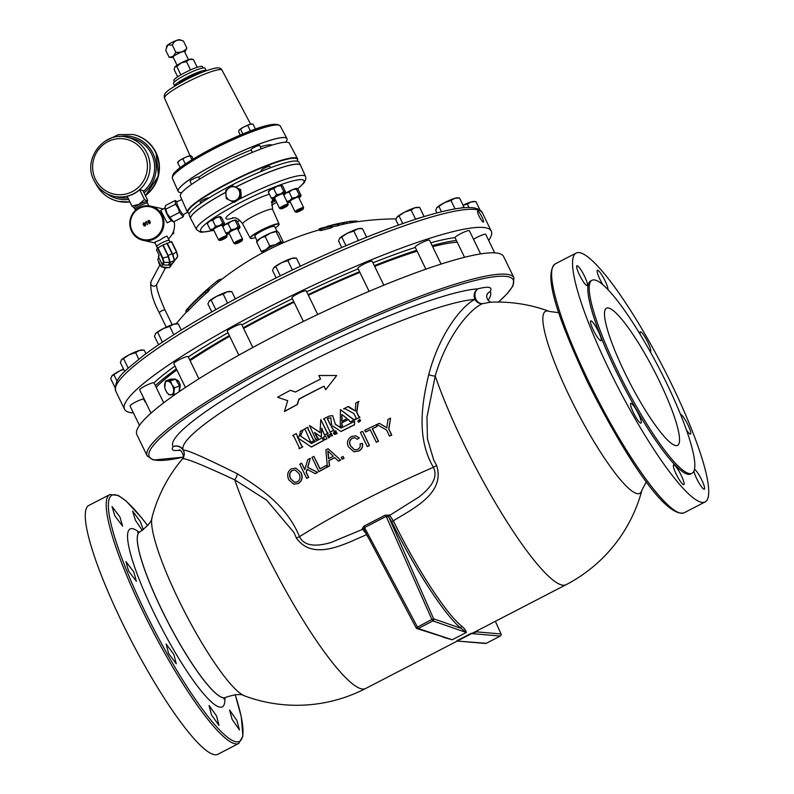 <?xml version="1.0" encoding="UTF-8"?>
<svg xmlns="http://www.w3.org/2000/svg" width="794" height="794" viewBox="0 0 794 794"><rect width="100%" height="100%" fill="white"/><g stroke="black" fill="none" stroke-linecap="round" stroke-linejoin="round"><path stroke-width="1.19" d="M598.339 331.326A11.146 1.965 -117.4 0 1 600.998 340.686A11.146 1.965 -117.4 0 1 593.406 330.244A11.146 1.965 -117.4 0 1 590.746 320.885A11.146 1.965 -117.4 0 1 598.339 331.326M638.386 413.813A11.146 1.965 -117.4 0 1 641.046 423.162A11.146 1.965 -117.4 0 1 633.453 412.721A11.146 1.965 -117.4 0 1 630.793 403.362A11.146 1.965 -117.4 0 1 638.386 413.813M681.202 475.338A11.146 1.965 -117.4 0 1 683.862 484.687A11.146 1.965 -117.4 0 1 676.27 474.246A11.146 1.965 -117.4 0 1 673.61 464.887A11.146 1.965 -117.4 0 1 681.202 475.338M694.432 469.403A11.146 1.965 -117.4 0 1 701.707 479.864A11.146 1.965 -117.4 0 1 704.367 489.223A11.146 1.965 -117.4 0 1 696.765 478.772A11.146 1.965 -117.4 0 1 693.906 471.08M680.448 414.26A11.146 1.965 -117.4 0 1 687.882 424.75A11.146 1.965 -117.4 0 1 690.542 434.1A11.146 1.965 -117.4 0 1 686.334 429.723M640.252 334.463A11.146 1.965 -117.4 0 1 640.242 331.823A11.146 1.965 -117.4 0 1 647.835 342.274A11.146 1.965 -117.4 0 1 650.494 351.623A11.146 1.965 -117.4 0 1 650.226 351.663M602.765 284.599A11.146 1.965 -117.4 0 1 600.085 279.657A11.146 1.965 -117.4 0 1 597.425 270.297A11.146 1.965 -117.4 0 1 605.018 280.748A11.146 1.965 -117.4 0 1 607.946 289.552M584.513 276.213A11.146 1.965 -117.4 0 1 587.173 285.572A11.146 1.965 -117.4 0 1 579.58 275.121A11.146 1.965 -117.4 0 1 576.92 265.772A11.146 1.965 -117.4 0 1 584.513 276.213M128.539 570.985L136.37 581.307L133.789 571.908L125.948 561.596L128.539 570.985M168.586 653.462L176.288 663.853L173.836 654.395L166.125 644.003L168.586 653.462M211.492 714.947L219.005 725.428L216.554 715.97L209.05 705.479L211.492 714.947M232.126 719.404L239.49 729.964L236.93 720.565L229.565 709.995L232.126 719.404M143.347 529.707L140.24 521.44L132.568 511.038L135.437 520.288L142.315 530.452M114.802 515.822L122.633 526.144L119.864 516.844L112.053 506.512L114.802 515.822M659.119 380.554A77.246 13.587 62.6 0 0 606.497 308.191A77.246 13.587 62.6 0 0 624.928 373.001A77.246 13.587 62.6 0 0 677.54 445.365A77.246 13.587 62.6 0 0 659.119 380.554M483.288 222.112C483.943 221.983 483.477 220.236 481.889 216.881C480.181 213.467 478.851 211.492 477.879 210.956C477.164 211.115 477.581 212.891 479.11 216.276C480.866 219.66 482.256 221.605 483.288 222.112L483.457 222.102M172.248 379.81L169.281 380.266L172.248 379.81M176.03 379.701A5.627 3.176 69.8 0 1 178.928 381.775L180.317 385.11L179.573 389.923M179.156 391.69L179.563 385.944L175.464 379.095L170.601 379.125L165.509 381.011L170.363 380.981L171.921 384.584A7.156 4.039 -110.2 0 0 167.445 381.18A7.156 4.039 69.8 0 0 164.626 384.633A7.156 4.039 -110.2 0 0 164.904 388.067A7.156 4.039 -110.2 0 0 166.293 391.492L164.745 387.889L165.509 381.011M174.472 81.851L173.826 80.522A15.93 2.273 -25.9 0 1 184.625 72.79A15.93 2.273 -25.9 0 1 202.48 66.607L203.125 67.937M174.769 86.06A17.518 2.501 -25.9 0 1 174.7 85.96A17.518 2.501 -25.9 0 1 186.58 77.455A17.518 2.501 -25.9 0 1 206.212 70.656A17.518 2.501 -25.9 0 1 206.251 70.775M174.7 85.96L173.499 83.489A17.518 2.501 -25.9 0 1 185.379 74.983A17.518 2.501 -25.9 0 1 205.011 68.185L206.212 70.656M166.442 47.005L166.839 45.893A7.156 1.022 -25.9 0 1 167.733 44.97A7.156 1.022 -25.9 0 1 174.313 41.318A7.156 1.022 -25.9 0 1 179.583 39.7L183.414 40.99C178.074 39.015 174.372 40.375 172.318 45.089L167.723 44.99L165.698 50.171L169.172 57.327L172.655 57.525A7.156 1.022 -25.9 0 1 173.241 56.314L169.172 57.327M173.271 57.476A7.156 1.022 -25.9 0 1 172.655 57.525M188.486 59.709L184.496 51.501A6.352 0.913 154.1 0 0 181.717 52.017A6.352 0.913 154.1 0 0 175.782 54.836A6.352 0.913 154.1 0 0 173.072 57.049L177.052 65.257M261.315 148.845L259.668 145.461A4.774 0.685 154.1 0 0 254.318 147.317A4.774 0.685 154.1 0 0 251.073 149.639L252.403 152.379M199.631 179.116L198.639 177.072A4.774 0.685 154.1 0 0 198.51 176.993A4.774 0.685 154.1 0 0 193.657 178.729A4.774 0.685 154.1 0 0 190.044 181.25L191.572 184.407M241.128 196.356L240.82 191.294M236.91 200.713L239.897 198.589M190.699 218.598A61.059 8.724 -25.9 0 1 190.659 218.519L189.24 215.313A60.94 8.714 -25.9 0 1 230.588 185.756A60.94 8.714 -25.9 0 1 298.872 162.085L300.519 165.182A61.059 8.724 -25.9 0 1 300.549 165.261M250.864 238.399L250.517 238.289A16.049 2.293 -25.9 0 1 250.189 238.071A16.049 2.293 -25.9 0 1 261.067 230.26A16.049 2.293 -25.9 0 1 279.061 224.047A16.049 2.293 -25.9 0 1 279.041 224.444L278.902 224.781A15.771 2.253 154.1 0 0 261.246 230.508A15.771 2.253 154.1 0 0 250.864 238.399A15.771 2.253 154.1 0 0 255.539 237.535M251.241 149.977A44.533 6.362 154.1 0 0 222.727 162.889A44.533 6.362 154.1 0 0 198.738 177.28M181.816 199.493L176.973 201.785A7.156 1.26 62.6 0 0 178.67 207.8A7.156 1.26 62.6 0 0 183.563 214.499L187.483 212.286M183.206 216.861L173.469 221.903L167.117 213.655L165.748 209.239L175.484 204.197L178.094 207.968L179.454 212.385L183.206 216.861L183.732 214.4M165.748 209.239L165.013 207.502L164.993 208.385A7.156 1.26 62.6 0 0 166.889 213.904A7.156 1.26 62.6 0 0 171.256 220.474L172.447 221.288M165.013 207.502L165.519 205.527L175.256 200.495L175.484 204.197M171.583 220.692L167.137 222.796L160.725 210.4L165.003 207.988M167.048 236.195L169.281 240.383A7.007 1.002 154.1 0 0 169.281 240.383A7.007 1.002 154.1 0 0 163.137 242.269A7.007 1.002 154.1 0 0 156.716 246.289A7.007 1.002 154.1 0 0 156.676 246.507A7.007 1.002 154.1 0 0 156.676 246.517L157.45 248.095L163.127 244.929L171.712 241.604L176.605 251.708M156.676 246.507L154.77 242.17L159.971 240.046C164.497 236.93 166.869 235.768 167.087 236.552M168.447 238.815A17.518 17.061 -77.5 0 0 174.114 221.566M163.177 209.02A17.518 17.061 -77.5 0 0 161.222 208.455L150.652 206.122A17.518 17.061 102.5 0 1 154.443 238.825A17.518 17.061 102.5 0 1 129.898 225.476A17.518 17.061 102.5 0 1 150.652 206.122M153.927 238.081A16.734 16.297 -77.5 0 0 161.321 215.611A16.734 16.297 -77.5 0 0 139.456 208.296A16.734 16.297 -77.5 0 0 132.072 230.756A16.734 16.297 -77.5 0 0 153.927 238.081M134.96 209.239L134.96 209.239A7.007 1.002 -25.9 0 1 139.714 205.835A7.007 1.002 -25.9 0 1 147.565 203.115L146.88 201.696A7.007 1.002 -25.9 0 0 139.019 204.415A7.007 1.002 -25.9 0 0 134.265 207.82L135.516 210.281M131.933 206.043L127.179 196.247A30.261 29.467 102.5 0 0 139.724 189.756L144.478 199.552L138.95 204.326L131.933 206.043L134.275 207.919M127.963 197.855A30.261 29.467 102.5 0 1 118.614 197.349L113.989 196.326A30.261 29.467 102.5 0 0 143.694 185.22A30.261 29.467 102.5 0 0 146.969 153.083A30.261 29.467 102.5 0 0 127.05 137.233L131.675 138.255A30.261 29.467 102.5 0 1 151.594 154.105A30.261 29.467 102.5 0 1 143.347 191.384M297.224 161.122A60.82 8.694 154.1 0 0 297.393 160.745A60.82 8.694 154.1 0 0 295.864 158.363A60.82 8.694 154.1 0 0 230.141 182.461A60.82 8.694 154.1 0 0 189.101 213.318A60.82 8.694 154.1 0 0 189.508 213.437M189.101 213.318L188.625 213.159A61.198 8.744 -25.9 0 1 187.473 212.266A61.198 8.744 -25.9 0 1 257.554 169.132A61.198 8.744 -25.9 0 1 296.033 157.867A61.198 8.744 -25.9 0 1 297.571 158.8A61.198 8.744 -25.9 0 1 297.561 160.259L297.393 160.745M297.571 158.8L289.334 143.277A60.572 8.655 154.1 0 0 249.733 153.49A60.572 8.655 154.1 0 0 180.357 196.187L187.473 212.266M261.583 171.296L261.196 170.482A4.774 0.685 -25.9 0 1 264.432 168.159A4.774 0.685 -25.9 0 1 269.791 166.303L270.496 167.762M200.277 202.162A4.774 0.685 -25.9 0 1 200.157 202.083A4.774 0.685 -25.9 0 1 203.78 199.572A4.774 0.685 -25.9 0 1 208.633 197.835A4.774 0.685 -25.9 0 1 208.753 197.914L208.812 198.024M239.56 242.319A3.831 0.546 -25.9 0 1 235.332 243.857A3.831 0.546 -25.9 0 1 237.863 241.942A3.831 0.546 -25.9 0 1 242.15 240.542A3.831 0.546 -25.9 0 1 239.56 242.319M235.332 243.857L234.091 243.44A4.774 0.685 -25.9 0 1 234.002 243.371A4.774 0.685 -25.9 0 1 237.237 241.048A4.774 0.685 -25.9 0 1 242.597 239.193A4.774 0.685 -25.9 0 1 242.597 239.312L242.15 240.542M242.597 239.193L237.555 228.821A4.774 0.685 154.1 0 0 232.205 230.677A4.774 0.685 154.1 0 0 228.96 232.999L234.002 243.371M285.135 207.294A3.831 0.546 -25.9 0 1 280.917 208.832A3.831 0.546 -25.9 0 1 283.438 206.916A3.831 0.546 -25.9 0 1 287.736 205.517A3.831 0.546 -25.9 0 1 285.135 207.294M280.917 208.832L279.667 208.415A4.774 0.685 -25.9 0 1 279.577 208.346A4.774 0.685 -25.9 0 1 282.823 206.023A4.774 0.685 -25.9 0 1 288.172 204.177A4.774 0.685 -25.9 0 1 288.172 204.286L287.736 205.517M288.172 204.177L283.14 193.796A4.774 0.685 154.1 0 0 277.781 195.652A4.774 0.685 154.1 0 0 274.545 197.974L279.577 208.346M300.589 210.708A3.831 0.546 -25.9 0 1 296.37 212.246A3.831 0.546 -25.9 0 1 298.891 210.331A3.831 0.546 -25.9 0 1 303.189 208.941A3.831 0.546 -25.9 0 1 300.589 210.708M296.37 212.246L295.12 211.829A4.774 0.685 -25.9 0 1 295.031 211.76A4.774 0.685 -25.9 0 1 298.276 209.437A4.774 0.685 -25.9 0 1 303.626 207.591A4.774 0.685 -25.9 0 1 303.626 207.7L303.189 208.941M303.626 207.591L298.594 197.22A4.774 0.685 154.1 0 0 293.234 199.066A4.774 0.685 154.1 0 0 289.999 201.388L295.031 211.76M226.598 236.979A3.831 0.546 -25.9 0 1 226.697 237.128A3.831 0.546 -25.9 0 1 223.551 239.173A3.831 0.546 -25.9 0 1 219.908 240.443A3.831 0.546 -25.9 0 1 219.878 240.443A3.831 0.546 -25.9 0 1 222.469 238.498A3.831 0.546 -25.9 0 1 226.598 236.979M219.878 240.443L218.638 240.026A4.774 0.685 -25.9 0 1 218.638 240.026A4.774 0.685 -25.9 0 1 218.548 239.957A4.774 0.685 -25.9 0 1 222.161 237.446A4.774 0.685 -25.9 0 1 227.024 235.709A4.774 0.685 -25.9 0 1 227.144 235.778A4.774 0.685 -25.9 0 1 227.144 235.887L226.697 237.128M227.144 235.778L222.102 225.407A4.774 0.685 154.1 0 0 221.983 225.327A4.774 0.685 154.1 0 0 217.129 227.064A4.774 0.685 154.1 0 0 213.507 229.585L218.548 239.957M277.166 231.372L274.575 226.488A10.947 1.568 154.1 0 0 262.596 230.588A10.947 1.568 154.1 0 0 254.874 236.056L257.077 241.019M276.769 231.262A11.146 1.598 154.1 0 0 276.729 231.262A11.146 1.598 154.1 0 0 270.218 233.218A11.146 1.598 154.1 0 0 265.017 235.639A11.146 1.598 154.1 0 0 260.402 238.25A11.146 1.598 154.1 0 0 257.306 240.691L256.69 241.565M277.007 231.302L276.183 231.788L280.828 241.366L282.515 242.646L283.339 242.17L278.684 232.592L277.007 231.302L270.218 233.218L265.107 236.413L269.762 245.991L275.726 244.562A11.146 1.598 154.1 0 0 270.526 246.984A11.146 1.598 154.1 0 0 265.911 249.584A11.146 1.598 154.1 0 0 262.675 252.552L262.764 252.72M241.078 194.738A6.878 6.699 -77.5 0 0 240.949 192.624M285.602 142.195A60.463 8.645 154.1 0 0 286.971 138.652A60.463 8.645 154.1 0 0 219.204 162.105A60.463 8.645 154.1 0 0 178.193 191.473A60.463 8.645 154.1 0 0 181.826 192.595M178.948 83.569A12.813 1.836 -25.9 0 1 187.622 77.683A12.813 1.836 -25.9 0 1 201.706 72.522M488.677 240.433A203.86 29.14 154.1 0 0 491.278 231.123A203.86 29.14 154.1 0 0 486.087 227.878A203.86 29.14 154.1 0 0 278.853 301.998A203.86 29.14 154.1 0 0 124.509 409.208A203.86 29.14 154.1 0 0 129.7 412.453A203.86 29.14 154.1 0 0 133.432 412.93M344.368 223.938A286.644 251.539 79.4 0 1 346.869 223.491A272.491 124.668 -120.2 0 1 349.539 222.975A286.674 286.674 0 0 1 396.077 218.876M332.12 226.806A286.634 227.342 74.9 0 1 338.244 225.685A272.511 161.271 -122 0 1 339.217 225.397L338.542 223.987A272.511 161.271 58 0 0 337.559 224.275A286.634 227.342 -105.1 0 0 327.247 226.29A276.322 163.534 -122 0 1 328.22 226.002A286.654 227.362 74.9 0 1 333.301 224.93A281.066 39.74 -114.7 0 0 331.932 225.01A276.322 163.504 -122 0 1 333.282 224.682A280.57 35.214 65.1 0 1 334.274 224.593A282.624 279.716 151.5 0 1 343.733 222.638A272.511 161.351 58 0 0 342.413 222.955A282.595 279.577 -37 0 0 334.502 224.593A280.629 36.306 65.2 0 1 334.929 224.623A286.654 227.352 74.9 0 1 338.542 223.987M339.107 225.159A282.595 279.577 143 0 1 343.097 224.365A272.511 161.351 -122 0 1 344.417 224.047L343.733 222.638M321.481 229.684C318.98 230.568 319.119 230.756 321.878 230.26L330.532 228.086C332.994 227.223 332.894 227.015 330.244 227.471M374.679 266.367A177.429 25.358 -25.9 0 1 391.174 260.065A177.429 25.358 -25.9 0 1 417.128 251.172M432.651 246.686A177.429 25.358 -25.9 0 1 457.255 242.259M175.008 366.044A182.352 26.063 154.1 0 0 153.986 382.847A7.96 1.141 154.1 0 0 145.084 385.963A7.96 1.141 154.1 0 0 139.675 389.824L150.999 413.138M441.097 264.065L429.504 240.195A7.96 1.141 154.1 0 0 420.582 243.292A7.96 1.141 154.1 0 0 415.173 247.152L425.872 269.176M198.897 378.798L188.138 356.645A7.96 1.141 154.1 0 0 179.216 359.732A7.96 1.141 154.1 0 0 173.817 363.602L185.409 387.482M252.829 347.464L241.594 324.329A7.96 1.141 154.1 0 0 232.672 327.416A7.96 1.141 154.1 0 0 227.273 331.287L238.865 355.166M317.719 314.503L306.236 290.852A7.96 1.141 154.1 0 0 297.313 293.949A7.96 1.141 154.1 0 0 291.914 297.81L303.377 321.431M383.82 285.205L372.227 261.315A7.96 1.141 154.1 0 0 363.295 264.402A7.96 1.141 154.1 0 0 357.896 268.273L369.101 291.338M494.712 252.849L485.729 234.349A7.96 1.141 154.1 0 0 476.797 237.436A7.96 1.141 154.1 0 0 473.522 239.312M143.476 397.655A182.352 26.063 154.1 0 0 143.555 398.916A7.96 1.141 154.1 0 0 135.466 402.111A7.96 1.141 154.1 0 0 130.057 405.982L139.466 425.346M480.618 253.911L469.363 230.726A7.96 1.141 154.1 0 0 460.431 233.813A7.96 1.141 154.1 0 0 455.012 237.614A182.352 26.063 154.1 0 0 430.765 242.795M464.55 257.296L456.411 240.522A7.96 1.141 -25.9 0 1 456.391 240.443L455.012 237.614M617.97 371.463A108.689 19.116 62.6 0 0 692.011 473.293A108.689 19.116 62.6 0 0 666.077 382.093A108.689 19.116 62.6 0 0 592.036 280.262A108.689 19.116 62.6 0 0 617.97 371.463M592.036 280.262L590.657 280.977A108.689 19.116 62.6 0 0 616.591 372.178A108.689 19.116 62.6 0 0 690.631 474.008L692.011 473.293M358.898 422.061L358.154 421.425L359.474 419.649M357.975 421.386L358.819 422.041L360.258 420.284L359.424 419.629L357.975 421.386M360.466 420.185L359.474 419.411L357.766 421.485L358.759 422.269L360.466 420.185M359.474 419.411L360.645 420.224L358.759 422.269M334.8 432.928L335.455 433.147L335.028 432.273A169.608 24.247 -25.9 0 1 336.11 431.718L335.683 430.824A169.608 24.247 -25.9 0 0 334.165 431.608L333.5 433.584L335.435 434.229A169.608 24.247 -25.9 0 1 336.954 433.455L336.537 432.591L337.132 433.494A168.814 24.128 154.1 0 0 335.614 434.268L334.473 434.358L335.614 434.268M334.979 432.968L335.197 432.313A168.814 24.128 154.1 0 1 336.289 431.757L335.683 430.824M296.291 433.534L298.058 438.635L300.221 433.107L300.162 431.4A169.608 24.247 -25.9 0 1 303.318 429.683L300.38 435.946L311.526 443.528A169.608 24.247 154.1 0 1 322.156 437.851L323.426 440.472A169.608 24.247 -25.9 0 0 311.258 446.992L299.259 438.824L298.762 440.084L301.492 445.702L302.683 446.714A169.608 24.247 -25.9 0 0 299.13 448.689L299.04 447.072L293.919 436.521L292.728 435.519A169.608 24.247 -25.9 0 1 296.291 433.534L298.127 438.457M310.653 442.347A169.608 24.247 -25.9 0 1 314.285 440.382L313.233 439.35L314.464 440.422A168.814 24.128 154.1 0 0 310.831 442.387L305.462 430.179L304.251 429.167A169.608 24.247 -25.9 0 1 307.893 427.212L308.112 428.81L307.893 427.212M341.777 424.284L342.413 425.783A169.608 24.247 154.1 0 0 339.713 427.142L340.308 425.624L340.408 409.605L353.052 419.311L355.136 419.5A169.608 24.247 -25.9 0 0 350.362 421.842L348.318 419.49A169.608 24.247 -25.9 0 0 341.787 422.726L341.777 424.284L341.966 422.765A168.814 24.128 154.1 0 1 348.417 419.56M339.713 427.142L339.882 427.182A168.814 24.128 -25.9 0 1 342.591 425.822L341.956 424.324M348.457 406.468L349.469 407.729L355.305 410.955L355.841 402.905A169.608 24.247 154.1 0 1 358.948 401.417L358.005 402.856L356.635 412.284L358.551 416.225L359.801 417.247A169.608 24.247 -25.9 0 0 355.871 419.143L355.851 417.525L353.935 413.585L345.44 408.88L343.603 408.841A169.608 24.247 -25.9 0 1 348.457 406.468L355.484 410.994M183.503 450.377C185.091 448.938 203.036 456.739 237.307 473.77C258.983 487.417 286.654 505.123 299.507 536.655C305.362 548.406 320.786 545.379 330.8 542.56L362.729 529.31L362.233 528.864L363.811 526.233L364.565 527.563L363.95 529.221L416.145 627.846L431.867 619.429L386.172 516.378L364.565 527.563L418.23 628.52L452.213 639.766L443.211 637.264M363.811 526.233L385.318 515.098L389.715 515.336L419.321 496.736C427.648 490.047 439.261 479.169 433.405 467.309C416.225 437.951 421.902 402.955 428.75 374.629C439.072 334.592 461.741 305.571 474.991 299.417A168.814 24.128 154.1 0 0 299.318 367.126A168.814 24.128 154.1 0 0 183.235 449.93L183.454 450.387C184.794 453.463 184.436 456.342 182.382 459.001A149.709 149.709 0 0 0 152.051 517.241L152.051 517.241A102.466 18.024 62.6 0 0 178.68 599.976A102.466 18.024 62.6 0 0 244.572 695.891L244.572 695.891A149.709 149.709 0 0 0 365.607 688.517L566.082 584.702A149.709 149.709 0 0 0 641.949 490.097L641.949 490.097A102.466 18.024 -117.4 0 1 636.947 493.58A102.466 18.024 -117.4 0 1 569.973 397.337A102.466 18.024 -117.4 0 1 548.346 311.119A102.466 18.024 -117.4 0 1 549.428 311.447L549.428 311.447A149.709 149.709 0 0 0 490.513 302.206L482.385 303.675C469.264 309.511 446.377 337.003 435.221 376.019L426.964 417.178L427.45 438.923L433.752 460.153L436.621 465.433C445.742 493.451 412.215 509.053 393.318 520.804C416.334 568.008 446.198 613.97 461.87 626.297C464.559 628.56 466.038 630.625 466.286 632.481L452.233 639.766L417.048 628.62A1.588 1.538 -71.7 0 0 418.23 628.52L432.899 620.928A1.588 1.538 -70.9 0 0 433.633 618.834L461.036 628.322L466.277 632.481L432.899 620.928L431.867 619.429L433.633 618.834L388.901 517.321A1.588 1.419 133.3 0 1 389.715 515.336L393.318 520.804L391.72 521.727L388.901 517.321M180.129 450.397L174.144 450.545C172.03 450.059 171.703 448.769 173.161 446.675A7.96 7.672 -145.1 0 1 184.148 455.19M183.235 449.93L182.918 449.384A7.96 7.88 145.6 0 0 173.161 446.675A176.506 25.229 -25.9 0 1 292.599 360.476A176.506 25.229 -25.9 0 1 477.919 288.837A7.96 6.55 -104.8 0 0 475.924 299.259A7.96 6.55 -104.8 0 0 482.385 303.675A7.96 7.523 66 0 1 474.991 299.417A7.96 7.444 86.4 0 1 477.919 288.837C483.238 287.448 486.95 286.981 489.064 287.448C491.178 287.934 491.546 289.294 490.166 291.547A7.96 7.652 31.7 0 0 487.089 294.296M498.453 253.336A203.86 29.14 -25.9 0 1 503.634 256.571L513.966 277.86A203.86 29.14 -25.9 0 0 508.785 274.615A203.86 29.14 -25.9 0 0 301.551 348.735A203.86 29.14 -25.9 0 0 147.208 455.945L136.876 434.665A203.86 29.14 -25.9 0 1 291.219 327.456A203.86 29.14 -25.9 0 1 498.453 253.336M369.468 539.652L366.54 534.67C346.015 543.344 313.293 561.924 296.4 538.044L293.978 532.546L266.715 500.25L234.746 479.844C201.1 464.192 183.662 457.255 182.431 459.011M487.079 294.326L487.099 294.286C485.273 299.388 490.702 302.643 491.168 302.206L490.513 302.206M109.84 494.563L88.908 505.401A140.151 24.654 62.6 0 0 122.345 622.992A140.151 24.654 62.6 0 0 217.814 754.3L238.736 743.462A140.151 24.654 -117.4 0 1 143.267 612.154A140.151 24.654 -117.4 0 1 109.84 494.563L118.237 495.406L126.087 501.004L141.729 517.926L147.654 525.588M671.655 384.346A140.151 24.654 -117.4 0 1 705.092 501.947A140.151 24.654 -117.4 0 1 609.623 370.639A140.151 24.654 -117.4 0 1 576.186 253.038A140.151 24.654 -117.4 0 1 671.655 384.346M359.543 420.145L359.881 420.8M359.771 420.84L360.059 421.237A169.608 24.247 154.1 0 0 359.742 421.396L359.92 421.435A168.814 24.128 -25.9 0 1 360.238 421.277L359.95 420.87M359.742 421.396L359.255 420.989A169.608 24.247 154.1 0 0 358.977 421.128L359.235 421.644A169.608 24.247 154.1 0 0 358.957 421.773L359.136 421.812A168.814 24.128 -25.9 0 1 359.414 421.683L359.156 421.167A168.814 24.128 -25.9 0 1 359.434 421.028L359.543 420.989M332.587 435.817L331.138 433.157L332.408 435.787L328.905 436.323L332.408 435.787M329.083 436.363L329.579 437.385A168.814 24.128 154.1 0 0 328.716 437.831L328.547 437.792A169.608 24.247 -25.9 0 1 329.401 437.345L328.905 436.323M327.009 438.725L325.56 436.055L327.009 438.725A168.814 24.128 154.1 0 0 324.835 439.866L324.657 439.826A169.608 24.247 -25.9 0 1 326.83 438.685M302.474 430.646L303.318 429.683M302.653 430.685L300.559 435.985L311.705 443.568M322.156 437.851L323.605 440.511A168.814 24.128 154.1 0 0 311.427 447.032L311.258 446.992M299.427 438.864L298.941 440.124L301.67 445.742L302.861 446.754A168.814 24.128 154.1 0 0 299.308 448.729L299.13 448.689M308.112 428.81L313.233 439.35M320.171 432.621L309.521 425.505L320.002 432.581L320.776 419.579L327.029 432.135L328.24 433.147A168.814 24.128 154.1 0 0 324.518 435.082L321.719 428.135L321.203 436.958L314.464 432.402L316.866 437.345L318.066 438.357L314.692 432.561M321.888 428.174L321.203 436.958M318.245 438.397A168.814 24.128 154.1 0 0 315.843 439.678L309.521 425.505M335.306 424.145L332.706 415.689L335.306 424.145L339.673 427.063M341.162 428.045L339.852 427.182M354.66 421.356L354.561 424.78A168.814 24.128 154.1 0 0 341.073 431.489L340.894 431.45A169.608 24.247 -25.9 0 1 354.382 424.74L354.66 421.356A169.608 24.247 154.1 0 0 341.092 428.085L335.137 424.105M340.894 431.45L332.517 425.852A169.608 24.247 154.1 0 0 331.158 426.547L331.336 426.586A168.814 24.128 -25.9 0 1 332.617 425.921M331.336 426.586L333.847 430.249A168.814 24.128 154.1 0 0 330.086 432.184L324.736 419.986L323.515 418.974A169.608 24.247 154.1 0 1 329.083 416.125L332.527 415.649M353.906 419.679L340.408 409.605M355.136 419.5L355.315 419.54A168.814 24.128 154.1 0 0 350.531 421.882L350.362 421.842M343.603 408.841L345.618 408.92M358.005 402.856L358.948 401.417M358.183 402.895L356.814 412.324L358.729 416.264L359.98 417.287A168.814 24.128 154.1 0 0 356.049 419.182L355.871 419.143M284.46 411.441L287.686 400.682L277.572 397.268A169.608 24.247 -25.9 0 1 290.316 390.311L295.437 392.038A169.608 24.247 -25.9 0 1 320.558 379.066L318.841 375.522L336.706 375.512L325.719 389.705L324.002 386.162A169.608 24.247 154.1 0 0 298.881 399.124L297.204 404.483A169.608 24.247 154.1 0 0 284.46 411.441L284.639 411.481A168.814 24.128 -25.9 0 1 297.373 404.523L299.06 399.164A168.814 24.128 -25.9 0 1 324.051 386.261M295.616 392.067L290.316 390.311M325.719 389.705L336.706 375.512M386.966 427.807L379.314 423.331L386.777 427.768L388.018 419.331A169.608 24.247 -25.9 0 1 390.559 418.17L388.683 429.008L391.601 435.013A169.608 24.247 154.1 0 0 389.467 435.995L386.549 429.991L376.822 424.502A169.608 24.247 -25.9 0 1 379.314 423.331M389.467 435.995L389.656 436.035A168.814 24.128 -25.9 0 1 391.779 435.052L388.862 429.048L390.559 418.17M365.478 431.906L364.684 430.269A169.608 24.247 -25.9 0 1 376.227 424.78L377.021 426.418A169.608 24.247 154.1 0 0 372.257 428.661L378.351 441.206A169.608 24.247 154.1 0 0 376.267 442.189L370.183 429.653A169.608 24.247 154.1 0 0 365.478 431.906L365.657 431.946A168.814 24.128 -25.9 0 1 370.232 429.752M376.267 442.189L376.445 442.228A168.814 24.128 -25.9 0 1 378.53 441.246L372.446 428.7A168.814 24.128 -25.9 0 1 377.2 426.457L376.227 424.78M367.265 446.536L367.443 446.575A168.814 24.128 -25.9 0 1 369.498 445.573L362.61 431.4L369.319 445.533A169.608 24.247 154.1 0 0 367.265 446.536L360.387 432.353A169.608 24.247 -25.9 0 1 362.431 431.36M353.916 451.796L358.878 451.022C361.915 449.344 363.106 446.804 362.451 443.399L362.282 443.36C362.937 446.744 361.746 449.285 358.699 450.982L353.916 451.796L348.516 446.913C346.482 442.516 347.514 439.032 351.593 436.462L355.821 435.827L359.136 437.841L357.31 439.271L354.908 437.732L352.298 438.139C349.42 440.094 348.824 442.685 350.511 445.9L354.581 449.87L357.717 449.434C359.871 448.183 360.635 446.337 360.019 443.896L362.282 443.36M357.31 439.271L359.315 437.881L355.821 435.827M354.66 449.89L350.69 445.93C348.993 442.724 349.588 440.134 352.467 438.179L354.64 437.702M342.105 459.17L342.283 459.21A168.814 24.128 -25.9 0 1 344.07 458.287L343.018 456.431L343.901 458.247A169.608 24.247 154.1 0 0 342.105 459.17L341.222 457.354A169.608 24.247 -25.9 0 1 343.018 456.431M340.616 460.073L328.071 448.729L340.616 460.073A168.814 24.128 -25.9 0 0 338.542 461.155L334.681 457.572A169.608 24.247 154.1 0 0 328.825 460.669L329.004 460.709A168.814 24.128 -25.9 0 1 334.77 457.662M328.825 460.669L329.391 465.86A169.608 24.247 154.1 0 0 327.356 466.951L327.535 466.991A168.814 24.128 -25.9 0 1 329.57 465.899L329.004 460.709M301.085 472.678L295.815 468.083L301.085 472.678C303.04 477.303 302.177 480.896 298.504 483.457L293.8 484.211L288.857 479.884C286.733 475.209 287.537 471.537 291.259 468.867L295.815 468.083M304.856 469.482L301.621 463.15L304.797 469.681L307.685 459.756A169.608 24.247 -25.9 0 1 310.256 458.337L307.596 467.338L317.481 472.321A169.608 24.247 154.1 0 0 315.168 473.601L307.04 469.264L306.127 472.42L308.509 477.333A169.608 24.247 154.1 0 0 306.673 478.375L299.785 464.192A169.608 24.247 -25.9 0 1 301.621 463.15M315.168 473.601L315.347 473.641A168.814 24.128 -25.9 0 1 317.66 472.361L307.774 467.378L310.256 458.337M306.673 478.375L306.851 478.415A168.814 24.128 -25.9 0 1 308.687 477.373L306.305 472.46L307.218 469.304M320.061 468.837L313.848 456.361L319.942 468.907A169.608 24.247 -25.9 0 1 326.334 465.433L327.128 467.071A169.608 24.247 154.1 0 0 318.851 471.576L311.963 457.394A169.608 24.247 -25.9 0 1 313.848 456.361M318.851 471.576L319.019 471.606A168.814 24.128 -25.9 0 1 327.307 467.11L326.334 465.433M296.4 538.044A7.96 0.715 -21.8 0 0 299.507 536.655A168.814 24.128 154.1 0 1 433.405 467.309A7.96 0.933 149.2 0 0 436.621 465.433M566.082 584.702A149.709 26.331 62.6 0 1 561.954 585.049A149.709 26.331 62.6 0 1 464.103 444.442A149.709 26.331 62.6 0 1 435.221 376.019A7.96 3.543 15.5 0 1 428.75 374.629M237.307 473.77A7.96 5.012 -59.9 0 1 234.746 479.844A149.709 26.331 62.6 0 0 263.628 548.257A149.709 26.331 62.6 0 0 361.488 688.864A149.709 26.331 62.6 0 0 365.607 688.517M366.768 534.541L362.729 529.31A1.588 1.419 130.7 0 1 363.97 529.261M416.185 627.875A1.588 1.538 -71.7 0 0 417.048 628.62A1.588 1.588 0 0 1 416.145 627.846L416.185 627.875M362.233 528.864A1.588 1.38 133.2 0 1 363.801 529.032L363.801 529.032A1.588 1.38 133.2 0 1 363.91 529.141M391.72 521.727C414.994 569.427 445.196 615.876 461.036 628.322A1.588 1.459 130.4 0 1 461.87 626.297M385.318 515.098L386.172 516.378L388.405 516.825A1.588 1.38 -44 0 1 389.239 514.879M477.66 630.496L476.866 631.875L500.984 633.959A1.588 1.558 94.9 0 1 500.27 636.054L470.892 633.513L476.866 631.875A1.588 1.558 35.3 0 1 476.708 630.982M457.681 641.086L486.256 643.309A1.588 1.558 94.9 0 1 485.412 643.477L485.412 643.477A1.588 1.588 0 0 0 486.285 643.309L500.299 636.044A1.588 1.588 0 0 0 501.024 633.989L501.014 634.039M457.652 641.086L456.957 641.215M300.906 472.638C302.871 477.224 302.008 480.817 298.316 483.417L298.504 483.457M298.316 483.417L293.8 484.211M292.063 470.505C289.334 472.579 288.857 475.358 290.644 478.851L294.455 482.325L297.512 481.789C300.172 479.784 300.698 477.085 299.07 473.671L295.15 469.988L292.063 470.505L295.09 469.979M294.554 482.345L290.832 478.891C289.046 475.408 289.522 472.629 292.252 470.544M327.356 466.951L325.887 449.88A169.608 24.247 -25.9 0 1 328.071 448.729M340.447 460.034A169.608 24.247 154.1 0 0 338.373 461.116M328.111 454.059L328.617 458.724A169.608 24.247 -25.9 0 1 333.301 456.252L327.773 450.942L328.111 454.059L327.952 450.982M328.785 458.763L328.289 454.089M345.44 408.88L344.914 408.682M341.966 421.267L342.016 414.547M341.837 414.508L341.797 421.227A169.608 24.247 -25.9 0 1 347.137 418.577L341.837 414.508M353.231 419.341L353.816 419.659M327.336 418.666L330.532 425.237A169.608 24.247 154.1 0 1 331.614 424.681L330.83 417.803L328.408 418.12A169.608 24.247 154.1 0 0 327.336 418.666L327.515 418.706A168.814 24.128 -25.9 0 1 328.577 418.16L330.919 417.823M327.515 418.706L330.651 425.177M329.917 432.144A169.608 24.247 -25.9 0 1 333.678 430.209L331.158 426.547M315.665 439.638A169.608 24.247 -25.9 0 1 318.066 438.357M324.339 435.043A169.608 24.247 -25.9 0 1 328.071 433.107L328.24 433.147M320.776 419.579L326.85 432.095L328.071 433.107M313.054 439.31L307.933 428.77M324.657 439.826L323.386 437.196A169.608 24.247 -25.9 0 1 325.56 436.055M328.547 437.792L327.267 435.162L330.751 434.626L330.264 433.613A169.608 24.247 -25.9 0 1 331.138 433.157M335.455 433.147A169.608 24.247 -25.9 0 1 336.537 432.591M358.957 421.773L358.322 420.463A169.608 24.247 -25.9 0 1 358.967 420.145L359.285 420.086M359.156 420.363L359.017 420.403A169.608 24.247 154.1 0 0 358.699 420.552L358.878 420.592A168.814 24.128 -25.9 0 1 359.196 420.443L359.206 420.373M358.699 420.552L358.878 420.909A169.608 24.247 -25.9 0 1 359.176 420.76L359.285 420.433M143.555 398.916L144.935 401.744A7.96 1.141 -25.9 0 1 145.451 401.714M176.377 368.882A182.352 26.063 154.1 0 0 155.366 385.676A7.96 1.141 -25.9 0 1 155.386 385.705L153.986 382.847M156.16 387.313A177.429 25.358 -25.9 0 1 176.863 369.885M190.084 360.655A177.429 25.358 -25.9 0 1 229.694 336.269M243.599 328.438A177.429 25.358 -25.9 0 1 294.048 302.206M308.39 295.289A177.429 25.358 -25.9 0 1 359.881 272.362M175.911 379.572L178.928 381.775M227.977 332.736A182.352 26.063 154.1 0 0 188.287 356.943M292.361 298.743A182.352 26.063 154.1 0 0 241.892 324.935M358.173 268.838A182.352 26.063 154.1 0 0 306.712 291.815M415.312 247.43A182.352 26.063 154.1 0 0 372.952 262.814M206.222 293.254L208.326 291.537A279.17 49.109 62.6 0 1 209.279 290.028L208.554 288.55A280.798 49.387 -117.4 0 0 207.601 290.038L205.497 291.755L206.222 293.254A277.582 270.357 -77.5 0 0 188.783 310.126L187.96 311.02A117.165 16.753 154.1 0 0 186.908 311.953L185.786 311.089A272.352 47.908 -117.4 0 1 186.709 309.541L188.734 307.467A280.649 273.344 -77.5 0 1 194.332 301.77A267.876 131.606 -111.2 0 0 189.865 306.018L189.309 306.603A288.252 288.252 0 0 1 191.632 304.191A268.848 132.082 -111.2 0 1 193.319 302.514A288.143 268.382 42.4 0 1 200.425 295.557A288.252 288.252 0 0 1 212.961 284.441A287.914 268.173 42.4 0 0 195.671 300.34A268.848 132.082 -111.2 0 1 196.714 299.427A280.649 273.344 -77.5 0 1 206.152 290.723L208.554 288.55M209.159 289.79A286.326 266.695 -137.6 0 1 214.132 285.522A286.674 286.674 0 0 1 319.347 229.843M320.806 228.285C318.305 229.158 318.434 229.347 321.193 228.851C318.434 229.347 318.305 229.158 320.806 228.285L329.56 226.062C332.21 225.605 332.309 225.814 329.847 226.687L321.193 228.851L321.878 230.26M329.56 226.062C332.21 225.605 332.309 225.814 329.847 226.687L330.532 228.086M322.414 228.414C320.171 228.841 319.962 228.722 321.788 228.077C319.962 228.722 320.171 228.841 322.414 228.414L328.835 226.836C330.612 226.191 330.443 226.062 328.339 226.439L321.987 228.493M328.835 226.836C330.612 226.191 330.443 226.062 328.339 226.439L328.567 226.915M337.559 224.275L338.244 225.685M342.413 222.955L343.097 224.365M350.581 222.796L349.906 221.397A272.491 124.668 59.8 0 0 348.854 221.566A272.491 124.668 59.8 0 0 346.184 222.082A286.644 251.539 -100.6 0 0 337.222 223.809A286.644 251.539 -100.6 0 0 334.84 224.335L334.899 224.454M337.222 223.809A286.674 286.674 0 0 1 340.636 223.104A286.664 251.559 79.4 0 1 345.608 222.161A272.967 124.916 -120.2 0 1 347.097 221.873A286.674 286.674 0 0 1 348.854 221.566M346.184 222.082L346.869 223.491M352.883 222.419L352.248 221.109A272.511 84.829 61.4 0 0 351.653 221.159L352.308 222.518M351.653 221.159A285.453 218.459 -106 0 0 349.936 221.476M355.533 222.012L355.027 220.98A272.511 85.137 61.4 0 1 355.702 220.98L356.159 221.923M355.027 220.98A285.274 282.019 -7.4 0 0 352.377 221.387M357.647 221.705L357.399 221.208A272.461 50.221 62.5 0 0 357.002 221.129A286.674 278.763 -78.9 0 0 355.861 221.308M357.002 221.129L357.3 221.754M189.955 306.186L187.92 308.3M205.497 291.755A279.22 271.945 102.5 0 0 188.029 308.588L185.786 311.089M187.96 311.02A3.891 0.556 -25.9 0 1 186.124 311.774M207.601 290.038L208.326 291.537M212.961 284.441A287.914 268.173 42.4 0 1 217.457 280.758L218.161 282.217M217.457 280.758A282.684 49.724 -117.4 0 1 222.181 279.041M272.114 145.113A44.533 6.362 154.1 0 0 260.333 146.83M225.843 194.391A7.156 6.977 102.5 0 1 235.897 187.394L232.424 185.637L225.714 190.312L226.25 198.54L229.724 200.296A7.156 6.977 102.5 0 1 225.843 194.391M236.691 199.741A7.156 6.977 102.5 0 1 229.724 200.296L233.486 202.103L240.185 197.438L239.778 193.289A7.156 6.977 102.5 0 1 236.691 199.741M239.778 193.289A7.156 6.977 -77.5 0 0 235.897 187.394L239.659 189.2L239.778 193.289M239.659 189.2L232.424 185.637M240.602 189.419L241.138 197.646L240.185 197.438M241.138 197.646L234.438 202.321L233.486 202.103M265.107 236.413L260.402 238.25L257.375 241.366M283.19 242.448L282.724 242.815A11.146 1.598 154.1 0 0 282.515 242.646L283.339 242.17M282.515 242.646A11.146 1.598 154.1 0 0 275.726 244.562L280.828 241.366M256.551 241.842L261.196 251.42L265.911 249.584L269.762 245.991M262.883 252.71L261.196 251.42M207.839 223.094L209.596 221.169L212.683 220.295L215.849 217.923L220.375 216.613A7.156 1.022 154.1 0 0 220.355 216.603L221.685 217.665L224.573 223.6L224.067 224.255L224.573 223.6M219.849 217.258L222.737 223.203L224.067 224.255A7.156 1.022 154.1 0 0 219.561 225.575L222.737 223.203M207.433 223.312L207.671 222.777A7.156 1.022 -25.9 0 1 209.596 221.169A7.156 1.022 -25.9 0 1 215.849 217.923A7.156 1.022 -25.9 0 1 220.355 216.603M212.683 220.295L215.561 226.24L219.561 225.575A7.156 1.022 154.1 0 0 213.308 228.811L215.561 226.24M207.333 223.739L210.221 229.684L213.308 228.811A7.156 1.022 154.1 0 0 211.532 230.736L210.221 229.684M222.439 226.092A7.156 1.022 154.1 0 0 224.236 224.563A7.156 1.022 154.1 0 0 224.067 224.255M211.532 230.736L211.532 230.736A7.156 1.022 154.1 0 0 211.551 230.736A7.156 1.022 154.1 0 0 213.844 230.27M284.321 194.897L286.078 192.972L289.165 192.098L292.053 198.043L296.053 197.378A7.156 1.022 154.1 0 0 289.79 200.624L286.703 201.487L288.033 202.539A7.156 1.022 154.1 0 0 290.326 202.073M283.915 195.116L284.153 194.59A7.156 1.022 -25.9 0 1 286.078 192.972A7.156 1.022 -25.9 0 1 292.341 189.736L296.341 189.061L299.229 195.006L300.549 196.058L301.055 195.413L298.167 189.468L296.837 188.416A7.156 1.022 -25.9 0 1 296.857 188.416A7.156 1.022 -25.9 0 1 296.867 188.416L296.341 189.061M298.921 197.905A7.156 1.022 154.1 0 0 300.718 196.376A7.156 1.022 154.1 0 0 300.549 196.058L301.055 195.413M289.165 192.098L292.341 189.736A7.156 1.022 -25.9 0 1 296.837 188.416M300.549 196.058A7.156 1.022 154.1 0 0 296.053 197.378L299.229 195.006M288.024 202.539L288.014 202.539A7.156 1.022 154.1 0 0 288.033 202.539A7.156 1.022 154.1 0 1 289.79 200.624L292.053 198.043M268.868 191.483L268.372 192.128L271.25 198.073L272.58 199.125A7.156 1.022 154.1 0 0 274.873 198.659M268.372 192.128L270.625 189.558L273.712 188.684L276.6 194.629L280.6 193.964L283.776 191.592L285.106 192.644L285.602 191.999L282.714 186.054L281.384 185.002A7.156 1.022 -25.9 0 1 281.404 185.002A7.156 1.022 -25.9 0 1 281.413 185.002L280.887 185.647L283.776 191.592M268.471 191.701L268.7 191.175A7.156 1.022 -25.9 0 1 270.625 189.558A7.156 1.022 -25.9 0 1 276.888 186.312L280.887 185.647M283.468 194.49A7.156 1.022 154.1 0 0 285.264 192.962A7.156 1.022 154.1 0 0 285.106 192.644L285.602 191.999M273.712 188.684L276.888 186.312A7.156 1.022 -25.9 0 1 281.384 185.002M271.25 198.073L274.337 197.2L276.6 194.629M285.106 192.644A7.156 1.022 154.1 0 0 280.6 193.964A7.156 1.022 154.1 0 0 274.337 197.2A7.156 1.022 154.1 0 0 272.57 199.125A7.156 1.022 154.1 0 0 272.58 199.125L272.57 199.125M223.293 226.508L225.049 224.583L228.126 223.71L231.302 221.337L235.808 220.027A7.156 1.022 154.1 0 0 235.808 220.027L237.138 221.079L240.026 227.024L239.52 227.67L240.026 227.024M226.985 234.151L226.985 234.151A7.156 1.022 154.1 0 0 227.005 234.151L225.675 233.099L228.761 232.225L231.014 229.655L235.014 228.99L238.19 226.618L239.52 227.67A7.156 1.022 154.1 0 0 235.014 228.99A7.156 1.022 154.1 0 0 228.761 232.225A7.156 1.022 154.1 0 0 226.985 234.151A7.156 1.022 154.1 0 0 229.297 233.684M222.886 226.727L223.124 226.191A7.156 1.022 -25.9 0 1 225.049 224.583A7.156 1.022 -25.9 0 1 231.302 221.337A7.156 1.022 -25.9 0 1 235.808 220.027L235.828 220.027M228.126 223.71L231.014 229.655M235.302 220.672L238.19 226.618M237.892 229.506A7.156 1.022 154.1 0 0 239.689 227.977A7.156 1.022 154.1 0 0 239.52 227.67M139.724 189.756L142.89 190.461L147.644 200.247L147.356 201.21L144.478 199.552M147.416 224.771L146.344 222.558L145.5 222.648L146.304 221.476L147.416 224.771M144.548 223.888L143.724 223.213L143.128 224.374L143.565 222.896L144.885 223.213L145.679 224.533L145.123 226.052L143.615 225.575L144.984 225.724L145.312 224.801L144.19 224.633L144.587 223.461L143.724 223.213M143.218 224.394L143.565 222.896L144.885 223.213M145.123 226.052L144.042 225.417M144.012 225.377L145.074 225.744L145.312 224.801M145.391 224.821L144.498 224.464M149.848 223.6L148.101 222.628L148.389 220.404L149.649 220.752L148.528 220.782L148.359 222.27L148.915 221.536L150.374 222.052L149.173 223.71M149.937 223.62L148.18 222.648L147.873 221.268L148.389 220.404L149.649 220.752M149.252 220.95L148.528 220.782M148.359 222.27L148.915 221.536L150.374 222.052M143.089 240.334L153.659 242.666A17.518 17.061 -77.5 0 0 155.098 242.924M144.587 223.461L143.803 223.233L144.587 223.461M143.654 222.916L144.965 223.233M145.213 226.072L143.704 225.595M144.101 225.397L145.074 225.744L144.101 225.397M147.476 224.732L146.344 222.558M146.017 222.27L145.997 221.635M148.468 220.424L149.729 220.772M149.341 220.97L148.617 220.801L149.341 220.97M148.994 221.546L149.669 221.427M148.726 222.906L149.758 223.263L148.806 222.925L149.758 223.263L150.066 222.28L148.667 222.34L149.679 223.243L149.987 222.26L149.034 221.923M173.658 230.885L173.638 233.327L172 234.548M172.764 233.138L173.638 233.327M158.621 254.259L156.487 249.912L157.46 248.065L162.373 258.189L168.566 256.561L170.244 262.437L168.864 265.037L172.635 263.33L174.243 260.353L172.606 254.735L166.859 243.242M158.81 257.484L157.748 259.489L161.321 266.844L169.519 267.638L172.526 263.38M169.519 267.638L170.68 265.444L168.288 265.097M161.321 266.844L162.442 264.739M171.921 263.658L170.68 265.444M176.486 258.576A0.794 0.764 -152 0 1 176.437 258.705L177.717 256.283A0.794 0.764 28 0 1 177.638 256.393L172.913 263.112L177.638 256.393L176.337 251.767L177.727 255.589M158.989 255.202A0.794 0.764 28 0 0 159.038 255.737L158.472 256.799L162.194 264.442L163.475 262.02L162.373 258.189M157.897 247.758L162.81 257.881L164.169 262.477L162.889 264.898L168.517 265.097L169.817 262.298L164.169 262.477A0.794 0.764 -152 0 1 163.475 262.02M162.889 264.898A0.794 0.764 -152 0 1 162.194 264.442M158.472 256.799A0.794 0.764 -152 0 1 158.552 256.005M172.606 254.735L176.337 251.767L171.425 241.654M167.197 243.103L172.874 254.467L174.511 260.174A0.794 0.645 34.6 0 1 174.243 260.353M163.127 244.929L168.566 256.561M170.174 262.189A0.794 0.744 -51 0 1 169.817 262.298L167.862 255.599L162.77 245.108M171.712 241.604L176.625 251.728L177.717 256.283M159.048 255.053L159.038 255.737M169.727 217.417L179.454 212.385M177.151 201.696L175.256 200.495M275.339 227.918A15.771 2.253 154.1 0 0 278.902 224.781M271.33 202.073L273.454 201.1L273.106 200.406L272.213 200.733M273.454 201.1L271.776 202.331M271.885 202.341L272.451 201.597M273.186 200.554L274.655 200.009L274.337 200.614M272.541 201.785L274.992 200.713L274.655 200.009M274.684 201.319L271.488 202.649M190.629 155.644L190.649 155.644A7.156 1.022 154.1 0 0 190.629 155.644A7.156 1.022 154.1 0 0 186.262 156.974A7.156 1.022 154.1 0 0 180 160.219A7.156 1.022 154.1 0 0 178.154 161.698L177.687 162.353M178.243 162.145L180 160.219L186.262 156.974L190.758 155.664L191.95 156.428L193.18 158.969M191.93 159.743L190.123 156.031L190.758 155.664M185.349 164.001L182.948 159.068M180.149 167.742L177.598 162.512M240.264 135.079L238.587 131.606L239.322 129.928L243.947 126.941L250.16 124.311L253.038 124.122L251.658 124.033A7.156 1.022 154.1 0 0 250.16 124.311A7.156 1.022 154.1 0 0 243.947 126.941A7.156 1.022 154.1 0 0 239.322 129.928A7.156 1.022 154.1 0 0 239.183 130.087A7.156 1.022 154.1 0 0 239.173 130.107M242.855 133.997L240.612 129.382M255.469 129.134L253.038 124.122M250.438 130.98L247.837 125.641M185.201 51.352L186.898 48.156C184.129 51.491 180.427 52.851 175.792 52.245L173.221 56.314A7.156 1.022 -25.9 0 1 181.062 52.136A7.156 1.022 -25.9 0 1 185.131 51.471A7.156 1.022 -25.9 0 1 184.704 51.918M175.792 52.245L172.318 45.089M186.898 48.156L183.414 40.99M193.19 59.49L191.592 59.084A9.558 1.37 154.1 0 0 189.389 59.421A9.558 1.37 154.1 0 0 181.101 62.934L176.834 66.567L180.665 74.467L181.697 74.368M177.657 76.81L174.124 69.535L174.928 66.914A9.558 1.37 154.1 0 0 174.64 67.311A9.558 1.37 154.1 0 0 174.62 67.371M174.64 67.311L174.928 66.914A9.558 1.37 -25.9 0 1 181.101 62.934L186.471 61.575L189.389 59.421L193.408 59.54L197.19 67.321M191.205 69.654L190.312 69.465L186.471 61.575M190.312 69.465L189.468 70.428M180.605 74.993L180.665 74.467M174.928 66.914L176.834 66.567M229.347 335.564A182.352 26.063 154.1 0 0 189.667 359.781M293.74 301.571A182.352 26.063 154.1 0 0 243.272 327.763M416.691 250.269A182.352 26.063 154.1 0 0 374.331 265.653M359.553 271.677A182.352 26.063 154.1 0 0 308.082 294.653M144.855 400.484A182.352 26.063 154.1 0 0 144.935 401.744M456.391 240.443A182.352 26.063 154.1 0 0 432.135 245.624M444.541 202.649A11.821 1.687 154.1 0 0 436.899 207.571A11.821 1.687 154.1 0 0 436.67 207.849A11.821 1.687 154.1 0 0 436.65 207.869L444.541 202.649L450.962 200.495L454.793 198.302A11.821 1.687 154.1 0 0 444.541 202.649M457.265 197.845A11.821 1.687 154.1 0 0 454.793 198.302L459.547 197.984L457.265 197.845M436.938 212.941L435.678 210.35L436.899 207.571M463.359 207.8L463.984 207.125L460.719 208.078M441.504 211.78L439.022 206.678M455.041 208.911L450.962 200.495M463.984 207.125L459.547 197.984M123.497 369.041A11.821 1.687 154.1 0 0 119.566 370.947A11.821 1.687 154.1 0 0 111.924 375.87A11.821 1.687 154.1 0 0 111.696 376.148A11.821 1.687 154.1 0 0 111.686 376.167L119.566 370.947L123.656 369.349M114.991 387.472L110.703 378.649L111.924 375.87M117.046 381.13L114.058 374.976M463.091 205.289L467.329 204.118L471.16 201.924L475.914 201.607L473.631 201.468A11.821 1.687 154.1 0 0 471.16 201.924A11.821 1.687 154.1 0 0 463.041 205.199M468.986 207.532L467.329 204.118M480.082 210.192L475.914 201.607M347.405 233.228A11.821 1.687 154.1 0 0 339.763 238.16A11.821 1.687 154.1 0 0 339.534 238.428A11.821 1.687 154.1 0 0 339.514 238.458L347.405 233.228L353.826 231.084L357.657 228.89A11.821 1.687 154.1 0 0 347.405 233.228M360.129 228.434A11.821 1.687 154.1 0 0 357.657 228.89L362.411 228.573L360.129 228.434M341.748 247.53L338.542 240.929L339.763 238.16M361.469 239.272L354.68 242.071M345.995 245.713L341.886 237.267M358.263 240.215L353.826 231.084M366.6 237.198L362.411 228.573M281.413 262.774A11.821 1.687 154.1 0 0 273.771 267.697A11.821 1.687 154.1 0 0 273.553 267.975A11.821 1.687 154.1 0 0 273.533 268.005L281.413 262.774L287.845 260.631L291.676 258.427A11.821 1.687 154.1 0 0 281.413 262.774M294.147 257.971A11.821 1.687 154.1 0 0 291.676 258.427L296.42 258.11L294.147 257.971M276.143 277.86L272.56 270.476L273.771 267.697M293.641 269.355L285.185 273.434M280.282 275.826L275.905 266.804M292.271 269.762L287.845 260.631M300.34 266.179L296.42 258.11M216.772 296.251A11.821 1.687 154.1 0 0 209.13 301.174A11.821 1.687 154.1 0 0 208.911 301.452A11.821 1.687 154.1 0 0 208.891 301.472L216.772 296.251L223.203 294.098L227.034 291.904A11.821 1.687 154.1 0 0 216.772 296.251M229.506 291.448A11.821 1.687 154.1 0 0 227.034 291.904L231.788 291.587L229.506 291.448M211.78 311.913L207.919 303.953L209.13 301.174M222.717 305.779L215.174 309.997M215.7 309.412L211.264 300.281M227.57 303.109L223.203 294.098M235.332 298.901L231.788 291.587M158.572 344.725L154.453 336.259L155.674 333.49L163.316 328.567L169.747 326.413L173.578 324.22L178.322 323.902L176.05 323.763A11.821 1.687 154.1 0 0 173.578 324.22A11.821 1.687 154.1 0 0 163.316 328.567A11.821 1.687 154.1 0 0 155.674 333.49A11.821 1.687 154.1 0 0 155.455 333.758A11.821 1.687 154.1 0 0 155.435 333.788M165.718 339.931L161.033 343.058M162.244 341.728L157.808 332.597M173.767 334.711L169.747 326.413M181.28 329.986L178.322 323.902M404.682 212.117A11.821 1.687 154.1 0 0 397.04 217.04A11.821 1.687 154.1 0 0 396.811 217.318A11.821 1.687 154.1 0 0 396.802 217.338L404.682 212.117L411.103 209.973L414.934 207.77A11.821 1.687 154.1 0 0 404.682 212.117M417.406 207.313A11.821 1.687 154.1 0 0 414.934 207.77L419.689 207.452L417.406 207.313M398.389 225.119L395.819 219.819L397.04 217.04M419.689 207.452L424.125 216.593L415.54 219.104L411.103 209.973M415.54 219.104L414.607 219.581M402.776 223.58L399.174 216.147M129.184 354.789A11.821 1.687 154.1 0 0 121.542 359.722A11.821 1.687 154.1 0 0 121.313 359.99A11.821 1.687 154.1 0 0 121.303 360.019L129.184 354.789L135.605 352.645L139.446 350.452A11.821 1.687 154.1 0 0 129.184 354.789M141.918 349.995A11.821 1.687 154.1 0 0 139.446 350.452L144.19 350.134L141.918 349.995M124.718 371.532L120.321 362.491L121.542 359.722M128.827 367.582L126.077 370.173M128.112 367.959L123.675 358.828M138.781 359.176L135.605 352.645M145.927 353.707L144.19 350.134M166.293 391.492A7.156 4.039 -110.2 0 0 170.779 394.896A7.156 4.039 -110.2 0 0 173.588 391.442A7.156 4.039 -110.2 0 0 171.921 384.584L174.462 387.819L173.707 394.697L168.844 394.727L166.293 391.492M173.707 394.697L176.06 393.834M174.462 387.819L179.563 385.944M170.363 380.981L175.464 379.095M159.247 312.538L159.147 312.489C152.577 300.053 149.868 289.741 151.029 281.562A3.186 3.097 28 0 0 155.217 285.89A3.186 3.097 28 0 0 156.656 284.55L165.489 267.925M166.254 327.118L159.147 312.489L162.373 310.424L164.864 309.809M239.451 199.096A60.622 8.665 -25.9 0 1 305.561 176.576L300.589 165.331A61.059 8.724 154.1 0 0 235.887 187.056M235.798 187.007A61.059 8.724 -25.9 0 1 300.519 165.182L300.589 165.331M225.744 192.356A61.059 8.724 154.1 0 0 190.739 218.678L190.659 218.519A61.059 8.724 -25.9 0 1 225.744 192.267M272.918 199.145L271.935 201.616L272.6 209.457A16.605 2.372 154.1 0 0 253.981 215.889A16.605 2.372 154.1 0 0 242.716 223.968C236.463 215.432 233.118 218.509 232.632 217.735M234.022 217.784A29.338 4.198 -25.9 0 1 226.756 216.673A29.338 4.198 -25.9 0 1 245.842 204.316A29.338 4.198 -25.9 0 1 269.345 194.143M211.641 230.746L201.984 232.255L200.237 232.066L196.495 229.535A60.622 8.665 -25.9 0 1 233.615 202.133M297.512 188.823A57.446 8.208 154.1 0 0 293.462 180.754A57.446 8.208 154.1 0 0 239.629 202.946A57.446 8.208 154.1 0 0 211.442 230.697M237.366 221.556A57.446 8.208 154.1 0 0 239.927 220.464L237.386 221.586M160.894 266.079L159.197 263.826L158.502 261.226A7.156 6.957 28 0 0 160.864 266.02M162.214 266.983A7.156 6.957 28 0 0 167.971 267.568L162.155 266.973M170.849 265.762A7.156 6.957 28 0 0 171.931 264.273L170.849 265.772M105.215 141.084L118.445 134.603L133.064 134.484A34.241 33.348 102.5 0 1 155.604 152.418A34.241 33.348 102.5 0 1 145.282 195.384M144.051 192.833A31.849 31.026 -77.5 0 0 152.994 153.381A31.849 31.026 -77.5 0 0 119.507 136.588M133.064 134.484L133.422 134.563A34.241 33.348 102.5 0 1 155.961 152.498A34.241 33.348 102.5 0 1 145.401 195.632M144.597 153.957A28.098 27.363 -77.5 0 0 107.895 141.66A28.098 27.363 -77.5 0 0 95.479 179.394A28.098 27.363 -77.5 0 0 132.181 191.691A28.098 27.363 -77.5 0 0 144.597 153.957M178.174 191.433A60.463 8.645 -25.9 0 1 178.154 191.384A60.463 8.645 -25.9 0 1 219.174 162.055A60.463 8.645 -25.9 0 1 286.922 138.563A60.463 8.645 -25.9 0 1 286.952 138.613M213.09 149.322A59.957 8.575 154.1 0 0 172.407 178.402C172.268 175.454 173.291 173.231 175.484 171.732C179.523 167.127 191.94 159.227 212.732 148.031C241.991 133.551 273.93 119.457 280.282 126.028A59.957 8.575 154.1 0 0 213.09 149.322M186.213 82.576A31.959 4.566 154.1 0 0 164.527 98.079C162.671 92.759 168.755 89.593 185.498 80.005C197.448 73.911 207.135 70.021 214.578 68.314C218.419 67.341 220.911 67.956 222.022 70.16A31.959 4.566 154.1 0 0 186.213 82.576M115.735 391.134C113.512 377.914 125.67 370.49 143.357 355.623C176.834 330.78 223.868 303.507 284.451 273.791C324.309 254.457 361.201 238.627 395.124 226.29C418.676 217.784 437.901 212.127 452.769 209.318C462.495 207.452 469.979 207.055 475.219 208.137C479.397 209.338 481.819 210.976 482.494 213.05A203.86 29.14 154.1 0 0 477.313 209.805A203.86 29.14 154.1 0 0 270.079 283.924A203.86 29.14 154.1 0 0 115.735 391.134L124.509 409.208M555.264 263.886A140.151 24.654 62.6 0 0 588.691 381.477A140.151 24.654 62.6 0 0 684.16 512.785C664.856 518.442 622.774 452.243 587.629 382.242C560.564 323.982 542.034 275.22 555.264 263.886L576.186 253.038M147.634 525.628A138.603 24.376 62.6 0 0 108.371 504.299A138.603 24.376 62.6 0 0 144.994 611.519A138.603 24.376 62.6 0 0 223.58 733.934A138.603 24.376 62.6 0 0 235.173 694.671M498.394 302.057A202.331 28.921 154.1 0 0 508.14 276.709A202.331 28.921 154.1 0 0 286.495 358.412A202.331 28.921 154.1 0 0 154.403 459.905A202.331 28.921 154.1 0 0 183.325 457.106M224.861 697.787A100.213 17.627 -117.4 0 1 154.076 613.087A100.213 17.627 -117.4 0 1 139.139 532.248M139.704 532A93.166 16.386 62.6 0 0 139.675 532.02A93.166 16.386 62.6 0 0 161.897 610.189A93.166 16.386 62.6 0 0 225.367 697.479A93.166 16.386 62.6 0 0 225.397 697.46M223.839 698.958L225.427 697.45A93.166 16.386 -117.4 0 1 161.956 610.159A93.166 16.386 -117.4 0 1 139.734 531.98C148.081 525.827 152.19 520.914 152.051 517.241M486.94 294.703A7.96 7.88 -34.4 0 1 490.166 291.547A176.506 25.229 -25.9 0 1 488.102 300.201M452.213 639.766L466.286 632.481M495.396 621.305L501.024 633.989L495.377 621.315M470.892 633.513L456.858 640.778M486.305 643.289L500.299 636.044M188.029 308.588L188.783 310.126M212.782 148.031A58.369 8.347 -25.9 0 1 277.89 124.986M127.05 137.233C103.964 130.871 82.338 159.227 94.01 180.446C98.297 188.833 104.957 194.123 113.989 196.326A30.261 29.467 102.5 0 1 94.059 180.476M106.882 193.736A31.849 31.026 -77.5 0 0 128.697 199.363M129.928 201.914A34.241 33.348 102.5 0 1 118.643 201.438L129.938 201.924M129.879 201.795A34.241 33.348 102.5 0 1 118.286 201.358A34.241 33.348 102.5 0 1 95.985 183.9M174.293 260.521A0.794 0.764 28 0 1 174.015 260.73L170.244 262.437A0.794 0.764 28 0 1 169.896 262.506M167.862 255.599L172.288 253.594M271.578 205.1A57.446 8.208 154.1 0 0 276.64 202.291M156.726 284.391C156.239 287.934 158.959 296.37 164.884 309.71L172.149 324.677M250.189 238.071L242.716 223.968M169.291 240.393L170.115 242.101M133.422 134.563C143.635 137.054 151.168 143.049 156.021 152.537L158.463 176.01L145.421 195.661M172.407 178.402L178.193 191.473M164.527 98.079L190.034 155.693M151.029 281.562L159.862 264.938M482.494 213.05L491.278 231.123M147.208 455.945L153.431 460.014L183.315 457.155M498.483 302.057L507.237 293.641L512.954 285.969L513.966 277.86M225.427 697.45C235.272 694.184 241.654 693.668 244.572 695.891M646.346 481.75L641.949 490.097M137.59 532.417L139.734 531.98M705.092 501.947L684.16 512.785M182.868 458.456C185.002 459.26 181.876 449.206 178.968 449.96M558.787 312.677L549.428 311.447M235.213 694.661L241.287 716.843L242.895 736.098L238.736 743.462M457.652 641.076L485.412 643.477M163.683 402.806L155.386 385.705M186.55 311.873A286.674 286.674 0 0 0 176.228 323.773M319.664 230.488L318.98 229.079M332.349 227.282L331.674 225.883M222.022 70.16L250.656 124.182M280.282 126.028L286.971 138.652M224.236 224.563L224.474 224.027M300.718 196.376L300.956 195.84M285.264 192.962L285.503 192.426M239.689 227.977L239.927 227.451M200.753 203.304L200.157 202.083M148.766 205.815L147.565 203.115M146.93 201.805L147.356 201.21M95.687 183.384C100.53 192.873 108.073 198.867 118.286 201.358L118.643 201.438M158.959 255.211L158.482 256.105M156.487 249.912L158.592 254.249M271.578 205.14L276.659 202.321M297.591 188.893L304.271 182.62L305.918 178.918L305.561 176.576M275.071 199.999L275.409 200.703M279.061 224.047L272.6 209.457M196.495 229.535L190.739 218.678"/></g></svg>
